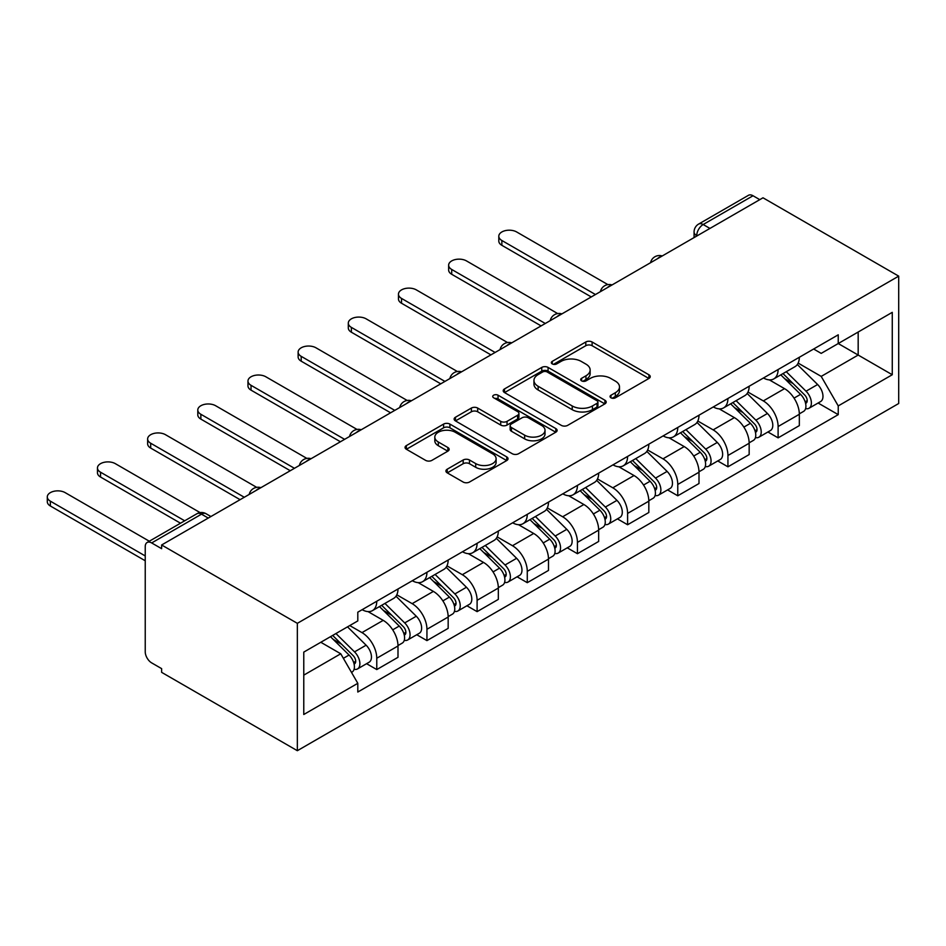 <?xml version="1.0" encoding="UTF-8"?>
<svg xmlns="http://www.w3.org/2000/svg" width="946" height="946" viewBox="0 0 946 946"><rect width="100%" height="100%" fill="white"/><g stroke="black" fill="none" stroke-linecap="round" stroke-linejoin="round"><path stroke-width="1.42" d="M610.974 397.805A3.122 1.809 0 0 0 615.397 397.805L648.932 378.447A4.47 2.578 0 0 0 650.233 376.614A4.47 2.578 0 0 0 648.932 374.793L592.113 341.991A4.47 2.578 0 0 0 585.799 341.991L552.263 361.36A3.122 1.809 0 0 0 551.341 362.637A3.122 1.809 0 0 0 552.263 363.914A3.122 1.809 0 0 0 556.686 363.914L561.025 361.407A14.285 8.242 0 0 1 581.222 361.407L585.952 364.139A14.285 8.242 0 0 1 590.138 369.969A14.285 8.242 0 0 1 585.952 375.799L581.613 378.305A3.122 1.809 0 0 0 580.702 379.583A3.122 1.809 0 0 0 581.613 380.86A3.122 1.809 0 0 0 586.035 380.86L590.375 378.353A14.285 8.242 0 0 1 610.584 378.353L615.314 381.084A14.285 8.242 0 0 1 619.5 386.914A14.285 8.242 0 0 1 615.314 392.744L610.974 395.251A3.122 1.809 0 0 0 610.064 396.528A3.122 1.809 0 0 0 610.974 397.805L610.974 395.251M447.222 469.204A4.47 2.578 0 0 0 445.921 471.025A4.47 2.578 0 0 0 447.222 472.846L463.173 482.046A4.47 2.578 0 0 0 469.476 482.046L506.725 460.548A4.47 2.578 0 0 0 508.037 458.715A4.47 2.578 0 0 0 506.725 456.894L449.906 424.092A4.47 2.578 0 0 0 443.603 424.092L406.354 445.601A4.47 2.578 0 0 0 405.042 447.423A4.47 2.578 0 0 0 406.354 449.244L425.605 460.359A4.47 2.578 0 0 0 431.92 460.359L447.86 451.159A4.47 2.578 0 0 0 449.161 449.338A4.47 2.578 0 0 0 447.86 447.517L438.305 441.995A11.943 6.894 0 0 1 434.817 437.123A11.943 6.894 0 0 1 442.184 430.749A11.943 6.894 0 0 1 455.203 432.251L492.606 453.844A11.943 6.894 0 0 1 496.106 458.715A11.943 6.894 0 0 1 488.727 465.089A11.943 6.894 0 0 1 475.72 463.599L469.476 459.993A4.47 2.578 0 0 0 463.173 459.993L447.222 469.204L447.222 472.846M297.34 623.331L161.636 544.979L762.996 197.797L898.7 276.137L297.34 623.331L297.34 750.698L898.7 403.504L898.7 276.137M561.333 425.369A4.47 2.578 0 0 0 567.647 425.369L604.896 403.871A4.47 2.578 0 0 0 606.209 402.038A4.47 2.578 0 0 0 604.896 400.217L548.077 367.415A4.47 2.578 0 0 0 541.762 367.415L504.514 388.924A4.47 2.578 0 0 0 503.213 390.745A4.47 2.578 0 0 0 504.514 392.566L561.333 425.369M494.876 398.479A3.122 1.809 0 0 1 498.045 398.916L498.045 395.203L555.81 428.562A4.47 2.578 0 0 1 557.123 430.383A4.47 2.578 0 0 1 555.81 432.204L518.562 453.713A4.47 2.578 0 0 1 512.247 453.713L455.44 420.899L455.44 417.257A4.47 2.578 0 0 0 454.127 419.078A4.47 2.578 0 0 0 455.44 420.899M455.44 417.257L471.38 408.057A4.47 2.578 0 0 1 477.683 408.057L500.73 421.36A4.47 2.578 0 0 0 507.044 421.36L517.616 415.259A4.47 2.578 0 0 0 518.928 413.437A4.47 2.578 0 0 0 517.616 411.605L493.623 397.758A3.122 1.809 0 0 1 492.712 396.48A3.122 1.809 0 0 1 494.64 394.813A3.122 1.809 0 0 1 498.045 395.203M161.636 544.979L161.636 548.692L151.667 542.945A9.093 5.25 -120 0 0 147.115 542.496A9.093 5.25 -120 0 0 145.235 546.658L145.235 651.747A9.093 5.25 -120 0 0 151.667 662.886L161.636 668.633L161.636 672.346L297.34 750.698M709.926 228.424L703.174 224.521A9.093 5.25 60 0 0 698.633 224.072L748.475 195.302A9.093 5.25 60 0 1 753.028 195.751L703.174 224.521A9.093 5.25 120 0 0 696.741 235.672L696.741 236.039M759.78 199.653L753.028 195.751M778.109 369.531A20.918 12.073 60 0 1 773.769 378.92L794.995 366.67A20.918 12.073 -120 0 0 799.335 357.281M747.979 392.058L763.316 400.915A20.918 12.073 60 0 1 778.109 426.528L799.335 414.277A20.918 12.073 -120 0 0 784.541 388.652L769.346 379.89M799.335 414.277L799.335 425.605L778.109 437.856L767.927 431.979M773.769 378.92A20.918 12.073 60 0 1 763.469 377.974M778.109 426.528L778.109 437.856M727.935 398.491A20.918 12.073 60 0 1 723.607 407.892L744.833 395.629A20.918 12.073 -120 0 0 749.161 386.24M717.766 460.95L727.935 466.816L749.161 454.565L749.161 443.236A20.918 12.073 -120 0 0 734.368 417.624L719.185 408.849M723.607 407.892A20.918 12.073 60 0 1 713.308 406.946M697.817 421.017L713.142 429.874A20.918 12.073 60 0 1 727.935 455.499L727.935 466.816M677.774 427.462A20.918 12.073 60 0 1 673.434 436.851L694.66 424.6A20.918 12.073 -120 0 0 698.999 415.199M667.592 489.91L677.774 495.787L698.999 483.524L698.999 472.208A20.918 12.073 -120 0 0 684.206 446.583L669.011 437.809M673.434 436.851A20.918 12.073 60 0 1 663.146 435.905M647.655 449.989L662.98 458.834A20.918 12.073 60 0 1 677.774 484.458L677.774 495.787M627.6 456.421A20.918 12.073 60 0 1 623.272 465.81L644.498 453.56A20.918 12.073 -120 0 0 648.826 444.171M617.431 518.869L627.6 524.746L648.826 512.495L648.826 501.167A20.918 12.073 -120 0 0 634.033 475.542L618.85 466.78M623.272 465.81A20.918 12.073 60 0 1 612.973 464.864M597.482 478.948L612.807 487.805A20.918 12.073 60 0 1 627.6 513.418L627.6 524.746M577.438 485.381A20.918 12.073 60 0 1 573.11 494.782L594.325 482.519A20.918 12.073 -120 0 0 598.664 473.13M567.257 547.84L577.438 553.706L598.664 541.455L598.664 530.127A20.918 12.073 -120 0 0 583.871 504.514L568.676 495.739M573.11 494.782A20.918 12.073 60 0 1 562.811 493.836M547.32 507.919L562.645 516.764A20.918 12.073 60 0 1 577.438 542.389L577.438 553.706M527.265 514.352A20.918 12.073 60 0 1 522.937 523.741L544.163 511.49A20.918 12.073 -120 0 0 548.491 502.101M517.095 576.8L527.277 582.677L548.491 570.426L548.491 559.098A20.918 12.073 -120 0 0 533.698 533.473L518.514 524.699M522.937 523.741A20.918 12.073 60 0 1 512.637 522.795M497.147 536.879L512.484 545.724A20.918 12.073 60 0 1 527.277 571.349L527.277 582.677M477.103 543.311A20.918 12.073 60 0 1 472.775 552.701L494.001 540.45A20.918 12.073 -120 0 0 498.329 531.061M466.934 605.759L477.103 611.636L498.329 599.386L498.329 588.057A20.918 12.073 -120 0 0 483.536 562.432L468.341 553.67M472.775 552.701A20.918 12.073 60 0 1 462.476 551.755M446.985 565.838L462.31 574.695A20.918 12.073 60 0 1 477.103 600.308L477.103 611.636M426.942 572.283A20.918 12.073 60 0 1 422.602 581.672L443.828 569.409A20.918 12.073 -120 0 0 448.156 560.02M416.76 634.731L426.942 640.608L448.168 628.345L448.168 617.029A20.918 12.073 -120 0 0 433.374 591.404L418.179 582.63M422.602 581.672A20.918 12.073 60 0 1 412.302 580.726M396.812 594.809L412.149 603.654A20.918 12.073 60 0 1 426.942 629.279L426.942 640.608M376.768 601.242A20.918 12.073 60 0 1 372.44 610.631L393.666 598.38A20.918 12.073 -120 0 0 397.994 588.991M366.599 663.69L376.768 669.567L397.994 657.316L397.994 645.988A20.918 12.073 -120 0 0 383.201 620.363L368.006 611.589M372.44 610.631A20.918 12.073 60 0 1 362.141 609.685M349.76 625.566L361.975 632.614A20.918 12.073 60 0 1 376.768 658.239L376.768 669.567M813.643 349.015L821.199 353.378L892.267 312.346L858.176 332.022L858.176 355.046L821.199 376.402L798.152 363.098M303.772 675.137L340.749 653.781L357.801 683.308L303.772 714.502L303.772 652.113L357.801 620.919L357.801 612.192L838.239 334.813L838.239 343.54L892.267 374.734L838.239 405.917L821.199 376.402M892.267 312.346L892.267 374.734M357.801 683.308L357.801 692.034L838.239 414.644L838.239 405.917M340.749 653.781L320.812 642.275M818.101 403.02L838.239 414.644M612.228 398.242L615.314 396.457A14.285 8.242 0 0 0 619.5 390.627L619.5 386.914M590.138 369.969L590.138 373.682A14.285 8.242 0 0 1 585.952 379.512L582.866 381.297M648.873 378.471L592.113 345.704A4.47 2.578 0 0 0 585.799 345.704L553.505 364.352M604.837 403.895L548.077 371.128A4.47 2.578 0 0 0 541.762 371.128L504.573 392.602M597.009 403.315A3.122 1.809 0 0 0 597.919 402.038A3.122 1.809 0 0 0 597.009 400.773L547.131 371.967A3.122 1.809 0 0 0 542.708 371.967L538.132 374.616A14.285 8.242 0 0 0 533.958 380.446A14.285 8.242 0 0 0 538.132 386.275L572.224 405.964A14.285 8.242 0 0 0 592.433 405.964L597.009 403.315L597.009 407.028A3.122 1.809 0 0 0 597.919 405.751L597.919 402.038M533.958 380.446L533.958 384.159A14.285 8.242 0 0 0 538.132 389.989L538.132 386.275M597.009 407.028L592.433 409.677A14.285 8.242 0 0 1 572.224 409.677L538.132 389.989M455.499 420.935L471.38 411.77L471.38 408.057M518.928 413.437L518.928 417.151A4.47 2.578 0 0 1 517.616 418.972L507.044 425.073A4.47 2.578 0 0 1 500.73 425.073L477.683 411.77A4.47 2.578 0 0 0 471.38 411.77M498.045 398.916L555.751 432.239M524.64 435.16A11.943 6.894 0 0 0 537.659 436.662A11.943 6.894 0 0 0 545.026 430.288A11.943 6.894 0 0 0 541.526 425.416L528.353 417.801A4.47 2.578 0 0 0 522.038 417.801L511.467 423.914A4.47 2.578 0 0 0 510.154 425.735A4.47 2.578 0 0 0 511.467 427.557L524.64 435.16L524.64 438.873A11.943 6.894 0 0 0 537.659 440.375A11.943 6.894 0 0 0 545.026 434.001L545.026 430.288M510.154 425.735L510.154 429.449A4.47 2.578 0 0 0 511.467 431.27L511.467 427.557M524.64 438.873L511.467 431.27M496.106 458.715L496.106 462.428A11.943 6.894 0 0 1 488.727 468.802A11.943 6.894 0 0 1 475.72 467.312L469.476 463.706A4.47 2.578 0 0 0 463.173 463.706L447.292 472.882M434.817 437.123L434.817 440.836A11.943 6.894 0 0 0 438.305 445.708L438.305 441.995M447.801 451.195L438.305 445.708M506.666 460.572L449.906 427.805A4.47 2.578 0 0 0 443.603 427.805L406.413 449.279M780.805 374.864L800.564 394.364A11.364 6.563 60 0 1 803.568 411.404L799.323 413.851M784.742 378.755L793.126 383.591M607.864 284.604L516.658 231.959A10.465 6.043 -0 0 0 505.259 230.647A10.465 6.043 -0 0 0 498.802 236.228A10.465 6.043 -0 0 0 501.865 240.497L595.448 294.525M782.992 373.599L804.644 394.943A5.463 3.145 60 0 1 806.075 403.126A5.463 3.145 60 0 1 805.578 403.327M786.268 371.707L806.039 391.206A11.364 6.563 60 0 1 809.031 408.246A11.364 6.563 60 0 1 805.602 408.613M797.336 364.506L817.616 384.514A11.364 6.563 60 0 1 820.608 401.565L809.031 408.246M591.262 296.938L501.865 245.321A10.465 6.043 180 0 1 498.802 241.053L498.802 236.228M730.643 403.824L750.403 423.323A11.364 6.563 60 0 1 753.406 440.375L749.161 442.823M734.581 407.714L742.953 412.551M557.691 313.575L466.496 260.919A10.465 6.043 -0 0 0 455.097 259.606A10.465 6.043 -0 0 0 448.641 265.187A10.465 6.043 -0 0 0 451.703 269.456L545.274 323.485M732.831 402.558L754.47 423.914A5.463 3.145 60 0 1 755.913 432.097A5.463 3.145 60 0 1 755.416 432.287M736.106 400.666L755.866 420.166A11.364 6.563 60 0 1 758.869 437.218A11.364 6.563 60 0 1 755.44 437.584M747.163 393.477L767.443 413.485A11.364 6.563 60 0 1 770.446 430.525L758.869 437.218M541.1 325.897L451.703 274.281A10.465 6.043 180 0 1 448.641 270.012L448.641 265.187M680.47 432.795L700.241 452.283A11.364 6.563 60 0 1 703.233 469.334L698.988 471.782M684.419 436.674L692.791 441.51M507.529 342.535L416.323 289.878A10.465 6.043 -0 0 0 404.923 288.577A10.465 6.043 -0 0 0 398.467 294.147A10.465 6.043 -0 0 0 401.53 298.428L495.113 352.456M682.669 431.53L704.309 452.874A5.463 3.145 60 0 1 705.74 461.057A5.463 3.145 60 0 1 705.243 461.258M685.945 429.638L705.704 449.125A11.364 6.563 60 0 1 708.696 466.177A11.364 6.563 60 0 1 705.267 466.544M697.001 422.436L717.281 442.444A11.364 6.563 60 0 1 720.273 459.496L708.696 466.177M490.927 354.868L401.53 303.252A10.465 6.043 180 0 1 398.467 298.983L398.467 294.147M630.308 461.754L650.068 481.254A11.364 6.563 60 0 1 653.071 498.294L648.826 500.741M634.246 465.645L642.63 470.481M457.356 371.506L366.161 318.849A10.465 6.043 -0 0 0 354.762 317.537A10.465 6.043 -0 0 0 348.305 323.118A10.465 6.043 -0 0 0 351.368 327.387L444.939 381.415M632.496 460.489L654.135 481.833A5.463 3.145 60 0 1 655.578 490.016A5.463 3.145 60 0 1 655.081 490.217M635.771 458.597L655.531 478.097A11.364 6.563 60 0 1 658.534 495.136A11.364 6.563 60 0 1 655.105 495.503M646.828 451.408L667.107 471.415A11.364 6.563 60 0 1 670.111 488.455L658.534 495.136M440.765 383.828L351.368 332.212A10.465 6.043 180 0 1 348.305 327.943L348.305 323.118M580.135 490.714L599.906 510.213A11.364 6.563 60 0 1 602.898 527.265L598.664 529.713M584.084 494.604L592.456 499.441M407.194 400.465L315.988 347.809A10.465 6.043 -0 0 0 304.588 346.496A10.465 6.043 -0 0 0 298.132 352.078A10.465 6.043 -0 0 0 301.195 356.346L394.778 410.375M582.334 489.449L603.974 510.805A5.463 3.145 60 0 1 605.416 518.987A5.463 3.145 60 0 1 604.92 519.177M585.609 487.557L605.369 507.056A11.364 6.563 60 0 1 608.373 524.108A11.364 6.563 60 0 1 604.932 524.474M596.666 480.367L616.946 500.375A11.364 6.563 60 0 1 619.949 517.415L608.373 524.108M390.592 412.787L301.195 361.183A10.465 6.043 180 0 1 298.132 356.902L298.132 352.078M529.973 519.685L549.732 539.173A11.364 6.563 60 0 1 552.736 556.224L548.491 558.672M533.911 523.564L542.295 528.4M357.02 429.425L265.826 376.768A10.465 6.043 -0 0 0 254.427 375.467A10.465 6.043 -0 0 0 247.97 381.049A10.465 6.043 -0 0 0 251.033 385.318L344.616 439.346M532.16 518.42L553.8 539.764A5.463 3.145 60 0 1 555.243 547.947A5.463 3.145 60 0 1 554.746 548.148M535.436 516.528L555.196 536.027A11.364 6.563 60 0 1 558.199 553.067A11.364 6.563 60 0 1 554.77 553.434M546.492 509.326L566.784 529.334A11.364 6.563 60 0 1 569.776 546.386L558.199 553.067M340.43 441.758L251.033 390.142A10.465 6.043 180 0 1 247.97 385.873L247.97 381.049M479.799 548.645L499.571 568.144A11.364 6.563 60 0 1 502.563 585.184L498.329 587.632M483.749 552.535L492.121 557.371M306.859 458.396L215.653 405.739A10.465 6.043 -0 0 0 204.253 404.427A10.465 6.043 -0 0 0 197.797 410.008A10.465 6.043 -0 0 0 200.859 414.277L294.443 468.305M481.999 547.379L503.639 568.723A5.463 3.145 60 0 1 505.081 576.906A5.463 3.145 60 0 1 504.585 577.107M485.274 545.487L505.034 564.987A11.364 6.563 60 0 1 508.037 582.027A11.364 6.563 60 0 1 504.596 582.393M496.331 538.298L516.611 558.306A11.364 6.563 60 0 1 519.614 575.345L508.037 582.027M290.268 470.718L200.859 419.102A10.465 6.043 180 0 1 197.797 414.833L197.797 410.008M429.638 577.604L449.397 597.103A11.364 6.563 60 0 1 452.401 614.155L448.156 616.603M433.575 581.494L441.959 586.331M256.697 487.356L165.491 434.699A10.465 6.043 -0 0 0 154.092 433.386A10.465 6.043 -0 0 0 147.635 438.968A10.465 6.043 -0 0 0 150.698 443.236L244.281 497.265M431.825 576.339L453.465 597.695A5.463 3.145 60 0 1 454.908 605.878A5.463 3.145 60 0 1 454.411 606.067M435.101 574.447L454.872 593.946A11.364 6.563 60 0 1 457.864 610.998A11.364 6.563 60 0 1 454.435 611.364M446.169 567.257L466.449 587.265A11.364 6.563 60 0 1 469.441 604.317L457.864 610.998M240.095 499.677L150.698 448.073A10.465 6.043 180 0 1 147.635 443.792L147.635 438.968M379.476 606.575L399.236 626.063A11.364 6.563 60 0 1 402.227 643.114L397.994 645.562M383.414 610.466L391.786 615.302M200.091 512.602L115.329 463.658A10.465 6.043 -0 0 0 103.93 462.358A10.465 6.043 -0 0 0 97.462 467.939A10.465 6.043 -0 0 0 100.536 472.208L184.695 520.797M381.664 605.31L403.303 626.654A5.463 3.145 60 0 1 404.746 634.837A5.463 3.145 60 0 1 404.249 635.038M384.939 603.418L404.699 622.917A11.364 6.563 60 0 1 407.702 639.957A11.364 6.563 60 0 1 404.261 640.324M395.996 596.216L416.275 616.224A11.364 6.563 60 0 1 419.279 633.276L407.702 639.957M180.509 523.209L100.536 477.032A10.465 6.043 180 0 1 97.462 472.764L97.462 467.939M330.473 636.693L349.062 655.034A11.364 6.563 60 0 1 352.066 672.074L351.498 672.405M333.24 639.425L341.624 644.261M149.314 541.218L65.156 492.63A10.465 6.043 -0 0 0 53.756 491.317A10.465 6.043 -0 0 0 47.3 496.898A10.465 6.043 -0 0 0 50.363 501.167L145.235 555.941M332.673 635.428L353.142 655.625A5.463 3.145 60 0 1 354.573 663.796A5.463 3.145 60 0 1 354.076 663.997M335.948 633.536L354.537 651.877A11.364 6.563 60 0 1 357.529 668.917A11.364 6.563 60 0 1 354.1 669.283M347.525 626.855L366.114 645.196A11.364 6.563 60 0 1 369.106 662.235L357.529 668.917M145.235 560.765L50.363 505.992A10.465 6.043 180 0 1 47.3 501.723L47.3 496.898M697.072 235.85L696.741 235.672A9.093 5.25 0 0 1 694.08 231.959L694.08 237.576M426.942 629.279L448.168 617.029M477.103 600.308L498.329 588.057M527.277 571.349L548.491 559.098M577.438 542.389L598.664 530.127M627.6 513.418L648.826 501.167M677.774 484.458L698.999 472.208M727.935 455.499L749.161 443.236M376.768 658.239L397.994 645.988M361.975 632.614L383.201 620.363M412.149 603.654L433.374 591.404M462.31 574.695L483.536 562.432M512.484 545.724L533.698 533.473M562.645 516.764L583.871 504.514M612.807 487.805L634.033 475.542M662.98 458.834L684.206 446.583M713.142 429.874L734.368 417.624M763.316 400.915L784.541 388.652M661.455 256.413A9.093 5.25 120 0 0 657.435 258.731M611.282 285.385A9.093 5.25 120 0 0 607.273 287.702M561.12 314.344A9.093 5.25 120 0 0 557.099 316.662M510.946 343.303A9.093 5.25 120 0 0 506.938 345.621M460.785 372.275A9.093 5.25 120 0 0 456.764 374.592M410.611 401.234A9.093 5.25 120 0 0 406.603 403.552M360.45 430.194A9.093 5.25 120 0 0 356.429 432.511M310.276 459.165A9.093 5.25 120 0 0 306.268 461.482M260.115 488.124A9.093 5.25 120 0 0 256.094 490.442M208.262 518.065L201.51 514.163L151.667 542.945M210.923 516.528L206.051 513.713A9.093 5.25 120 0 0 201.51 514.163A9.093 5.25 60 0 0 196.957 513.713L147.115 542.496M615.314 396.457L615.314 392.744M581.613 380.86L581.613 378.305M585.952 379.512L585.952 375.799M552.263 363.914L552.263 361.36M585.799 345.704L585.799 341.991M592.113 345.704L592.113 341.991M648.932 378.447L648.932 374.793M504.514 392.566L504.514 388.924M541.762 371.128L541.762 367.415M548.077 371.128L548.077 367.415M604.896 403.871L604.896 400.217M572.224 409.677L572.224 405.964M592.433 409.677L592.433 405.964M477.683 411.77L477.683 408.057M500.73 425.073L500.73 421.36M507.044 425.073L507.044 421.36M517.616 418.972L517.616 415.259M555.81 432.204L555.81 428.562M463.173 463.706L463.173 459.993M469.476 463.706L469.476 459.993M475.72 467.312L475.72 463.599M447.86 451.159L447.86 447.517M406.354 449.244L406.354 445.601M443.603 427.805L443.603 424.092M449.906 427.805L449.906 424.092M506.725 460.548L506.725 456.894M800.564 394.364L794.037 398.124M807.21 400.631L805.164 401.814M817.616 384.514L806.039 391.206M501.865 245.321L501.865 240.497M750.403 423.323L743.875 427.095M757.048 429.59L754.991 430.773M767.443 413.485L755.866 420.166M451.703 274.281L451.703 269.456M700.241 452.283L693.702 456.055M706.875 458.562L704.829 459.744M717.281 442.444L705.704 449.125M401.53 303.252L401.53 298.428M650.068 481.254L643.54 485.026M656.713 487.521L654.656 488.704M667.107 471.415L655.531 478.097M351.368 332.212L351.368 327.387M599.906 510.213L593.367 513.985M606.54 516.481L604.494 517.663M616.946 500.375L605.369 507.056M301.195 361.183L301.195 356.346M549.732 539.173L543.205 542.945M556.378 545.452L554.321 546.634M566.784 529.334L555.196 536.027M251.033 390.142L251.033 385.318M499.571 568.144L493.032 571.916M506.205 574.411L504.159 575.594M516.611 558.306L505.034 564.987M200.859 419.102L200.859 414.277M449.397 597.103L442.87 600.876M456.043 603.371L453.997 604.565M466.449 587.265L454.872 593.946M150.698 448.073L150.698 443.236M399.236 626.063L392.708 629.835M405.869 632.342L403.824 633.524M416.275 616.224L404.699 622.917M100.536 477.032L100.536 472.208M349.062 655.034L343.374 658.321M355.708 661.301L353.662 662.484M366.114 645.196L354.537 651.877M50.363 505.992L50.363 501.167M662.224 255.976A9.093 9.093 0 0 0 650.552 262.704M612.05 284.935A9.093 9.093 0 0 0 600.391 291.675M561.889 313.895A9.093 9.093 0 0 0 550.217 320.635M511.727 342.866A9.093 9.093 0 0 0 500.056 349.594M461.553 371.825A9.093 9.093 0 0 0 449.882 378.566M411.392 400.785A9.093 9.093 0 0 0 399.72 407.525M361.218 429.756A9.093 9.093 0 0 0 349.547 436.484M311.057 458.715A9.093 9.093 0 0 0 299.385 465.456M260.883 487.675A9.093 9.093 0 0 0 249.212 494.415M206.051 513.713A9.093 9.093 0 0 0 196.957 513.713M698.633 224.072A9.093 9.093 0 0 0 694.08 231.959"/></g></svg>

